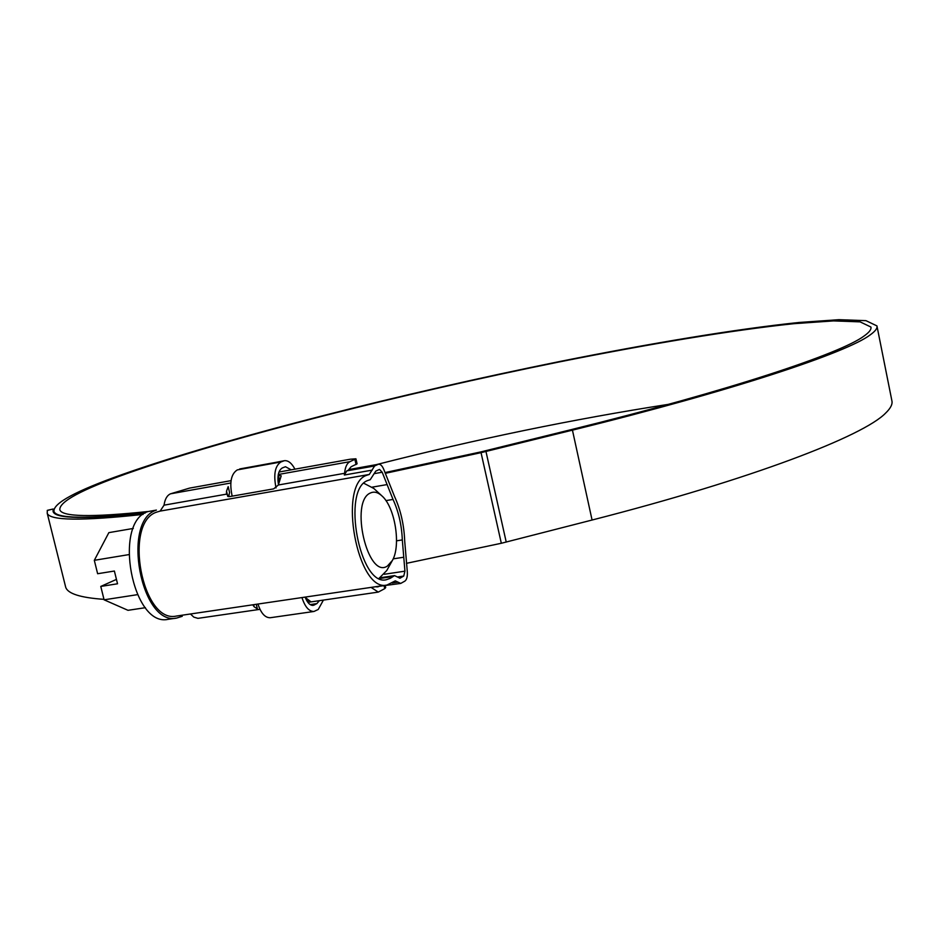 <?xml version="1.0" encoding="UTF-8"?>
<svg xmlns="http://www.w3.org/2000/svg" width="939" height="939" viewBox="0 0 939 939"><rect width="100%" height="100%" fill="white"/><g stroke="black" fill="none" stroke-linecap="round" stroke-linejoin="round"><path stroke-width="1.41" d="M390.26 578.318L394.533 575.607L400.002 578.201L403.747 576.053L404.932 571.17L402.315 539.925C401.716 525.136 398.617 511.638 393.018 499.431L382.196 472.247L379.52 469.418L375.8 471.085L370.212 479.712L367.689 480.522C341.514 489.383 359.66 586.523 386.187 579.762L390.26 578.318M278.296 474.5L349.965 461.659C346.984 463.15 345.188 467.023 344.59 473.303L344.355 475.017L346.82 470.873L374.614 465.955L369.285 474.465L366.492 475.345C337.5 484.923 357.513 592.556 386.856 585.067L395.296 580.854L400.73 583.424L404.909 581.1C406.869 579.563 407.655 576.311 407.268 571.335L404.697 540.981C404.04 524.69 400.636 509.807 394.462 496.332L383.969 469.899C382.419 466.002 380.635 464.112 378.593 464.23L350.364 469.3L378.593 464.23M176.755 616.007L176.415 616.054C142.118 624.083 122.974 522.272 156.895 512.048L160.146 511.098L164.043 505.17C164.924 499.125 167.083 495.346 170.511 493.82L189.584 488.104L231.053 480.651M277.944 480.756L279.611 480.463L278.402 475.345L281.207 475.815L278.355 484.994L273.66 488.867L229.597 496.602L226.475 494.149L226.522 491.203L228.177 486.66L229.562 492.435L228.693 496.672M259.986 609.341L197.929 618.355L193.81 617.123L190.476 613.989M374.614 465.955L378.077 464.394M346.82 470.873L350.364 469.3M278.977 472.035L350.259 459.218L355.928 458.795L349.965 461.659M385.248 585.701L385.694 587.579L384.755 588.624L378.276 592.098L371.069 587.391M376.797 586.945L378.405 586.711M400.73 583.424L371.621 587.309M355.928 458.819L357.09 463.831L351.139 466.73L348.24 470.251M253.647 604.681L254.152 606.782L257.392 608.942L256.277 604.293M254.152 606.782L253.178 605.42M304.846 597.145L310.868 601.723L308.332 602.286L307.746 599.798M378.276 592.098L308.332 602.286M370.553 492.94C349.331 501.003 367.642 579.821 387.42 566.029L392.373 560.489C401.117 545.688 395.119 507.694 382.243 496.179C378.194 492.341 374.297 491.261 370.553 492.94M392.068 561.029L386.774 570.513L379.016 578.365M168.527 619.259L168.163 619.317C132.364 627.675 112.551 522.131 147.975 511.567L156.414 510.088C121.178 520.617 141.038 626.407 176.638 618.073L182.26 616.289M133.303 528.434L108.854 532.636L94.311 560.313L97.633 573.729L114.382 571.029L117.528 583.788L100.778 586.429L116.448 579.398M100.778 586.429L104.088 599.81L127.997 610.315L145.416 607.686M104.088 599.81L137.329 594.68M94.311 560.313L128.678 554.644M363.863 483.28L373.863 488.491L381.445 495.452M319.366 600.69L316.866 603.613L313.203 605.397C310.116 605.538 307.487 602.908 305.292 597.533M278.46 484.7C277.146 475.932 278.437 470.345 282.334 467.927L285.479 466.73L291.196 469.84M276.031 487.916C273.366 474.524 274.998 465.873 280.937 461.965L284.353 460.697C288.203 460.298 291.724 463.115 294.94 469.171M232.168 496.156C229.316 482.705 231.017 473.96 237.274 469.911L284.353 460.697M323.415 600.091L318.239 609.47L313.99 611.465C308.99 611.535 304.987 606.899 301.971 597.568M313.99 611.465L270.244 617.733C265.091 617.827 260.995 613.273 257.955 604.047M148.127 511.509C91.435 517.424 61.997 516.861 59.826 509.807C59.087 501.79 81.388 489.724 126.742 473.632C228.306 437.727 401.751 393.828 558.576 362.078C648.156 344.155 732.091 330.164 793.948 323.673L833.456 320.903L860.101 321.866L870.911 327.03C871.545 329.366 869.221 332.394 863.927 336.115C840.64 353.534 728.781 390.847 570.525 429.804L480.721 451.941L384.967 472.587M376.234 464.652C476.214 439.182 573.647 419.076 668.521 404.333M877.003 326.22L891.874 400.683C892.731 404.099 890.677 408.207 885.712 413.007C863.727 435.966 751.986 479.101 592.075 520.03L501.32 543.27L406.434 563.341M145.263 512.917C86.588 519.114 56.152 518.61 53.946 511.379C53.23 503.175 76.047 490.862 122.422 474.441C225.806 437.961 401.399 393.547 560.207 361.409C650.915 343.263 735.976 329.084 798.749 322.5L838.879 319.683L865.958 320.657L876.944 325.903C877.578 328.239 875.289 331.267 870.089 334.965C846.919 352.559 733.523 390.471 572.438 430.144L481.038 452.657L385.248 473.338M143.104 514.408C81.435 521.075 49.462 520.664 47.208 513.175L47.337 510.347L53.171 508.985L47.232 510.464M103.983 599.34C80.554 597.72 67.796 593.694 65.707 587.274L65.343 585.83M144.958 513.105C85.93 519.361 55.319 518.856 53.1 511.602L53.077 509.102M53.734 509.619L53.171 508.985M379.415 578.553L392.549 576.593M369.285 474.465L160.146 511.098M384.755 588.624L384.121 585.866M170.511 493.82L230.794 483.01M356.069 464.547L354.907 459.511M392.103 583.013L398.03 582.133M372.22 470.11L344.355 475.017M226.475 494.149L164.043 505.17M344.59 473.303L278.355 484.994M397.983 576.91L403.747 576.053M384.286 574.269L404.932 571.17M399.58 578.178L400.413 578.048M374.52 473.585L382.196 472.247M372.337 487.118L386.798 484.63M385.941 500.616L393.018 499.431M396.551 540.829L402.315 539.925M393.171 558.858L403.488 557.273M226.522 491.203L227.778 496.461M311.818 605.315L314.6 604.916M310.175 604.587L316.866 603.613M278.038 481.848L279.341 481.625M237.274 469.911L280.937 461.965M239.727 468.948L283.308 461.002M592.075 520.03L572.438 430.144M501.32 543.27L481.038 452.657M506.227 542.085L485.968 451.495M380.295 577.731L394.533 575.607M176.415 616.054L386.856 585.067M168.163 619.317L176.638 618.073M54.403 513.222L53.946 511.379M65.707 587.274L47.208 513.175"/></g></svg>
